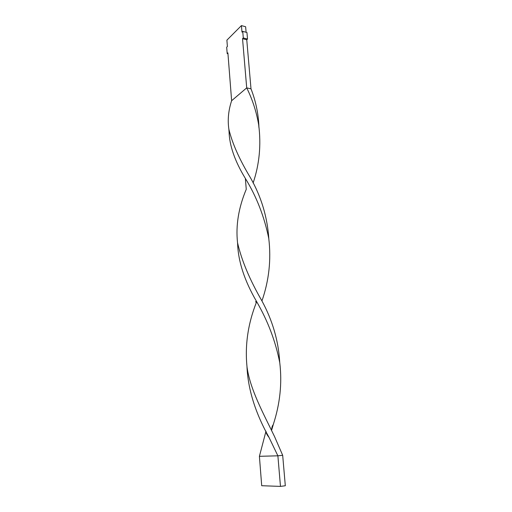 <?xml version="1.0" encoding="UTF-8"?>
<svg xmlns="http://www.w3.org/2000/svg" width="512" height="512" viewBox="0 0 512 512"><rect width="100%" height="100%" fill="white"/><g stroke="black" fill="none" stroke-linecap="round" stroke-linejoin="round"><path stroke-width="0.77" d="M246.106 32.275L245.626 26.739L241.427 25.6L226.893 40.16L227.392 46.509L226.688 47.2L227.181 53.568L227.891 52.883L231.629 100.717C228.416 110.451 227.501 119.949 228.87 129.216C232.211 143.226 239.398 159.398 250.438 177.728C261.267 196.691 267.405 217.094 268.838 238.95M241.427 25.6L241.984 32.122L242.739 31.373L243.296 37.939L242.534 38.675L246.707 87.878L231.629 100.717M243.296 37.939L247.514 39.04L246.95 32.499L242.739 31.373M247.514 39.04L246.752 39.776L242.534 38.675M246.752 39.776L250.995 88.819L246.707 87.878C252.486 99.501 256.493 111.891 258.714 125.062C261.254 145.056 259.392 164.365 253.12 182.989M227.955 53.76L227.181 53.568M228.87 129.216L229.056 131.686C229.453 145.658 234.886 161.242 245.363 178.451C256.512 196.557 264.314 216.563 268.768 238.477C271.296 259.654 269.018 280.467 261.946 300.934M246.989 366.861C248.019 389.414 255.36 412.915 268.998 437.357L277.882 455.814L259.405 456.314L265.984 431.213M245.363 178.451L246.253 189.299C238.56 207.718 235.654 225.536 237.542 242.758L237.619 243.776C238.24 261.626 244.57 280.883 256.602 301.555C255.142 301.76 255.123 301.933 256.531 302.061C247.936 323.725 244.774 345.472 247.059 367.302C250.182 389.363 262.957 412.621 274.528 436.544L282.682 455.302L277.882 455.814L280.474 486.4L261.702 485.715L259.405 456.314M256.602 301.555C267.859 320.941 275.584 341.338 279.77 362.733C282.208 383.149 280.058 403.718 273.306 424.454L271.571 430.406M250.995 88.819C255.706 100.883 258.349 113.408 258.912 126.394M237.542 242.758C241.606 260.416 249.728 279.782 261.907 300.864C272.493 320.39 278.419 340.698 279.686 361.779L279.699 362.253M280.474 486.4L285.312 485.754L282.682 455.302M246.97 366.707L247.059 367.302M271.578 430.426C271.974 425.082 272.864 425.69 273.306 424.454M258.714 125.062L258.95 127.731M265.99 431.232C265.939 432.832 266.938 434.874 268.998 437.357"/></g></svg>
